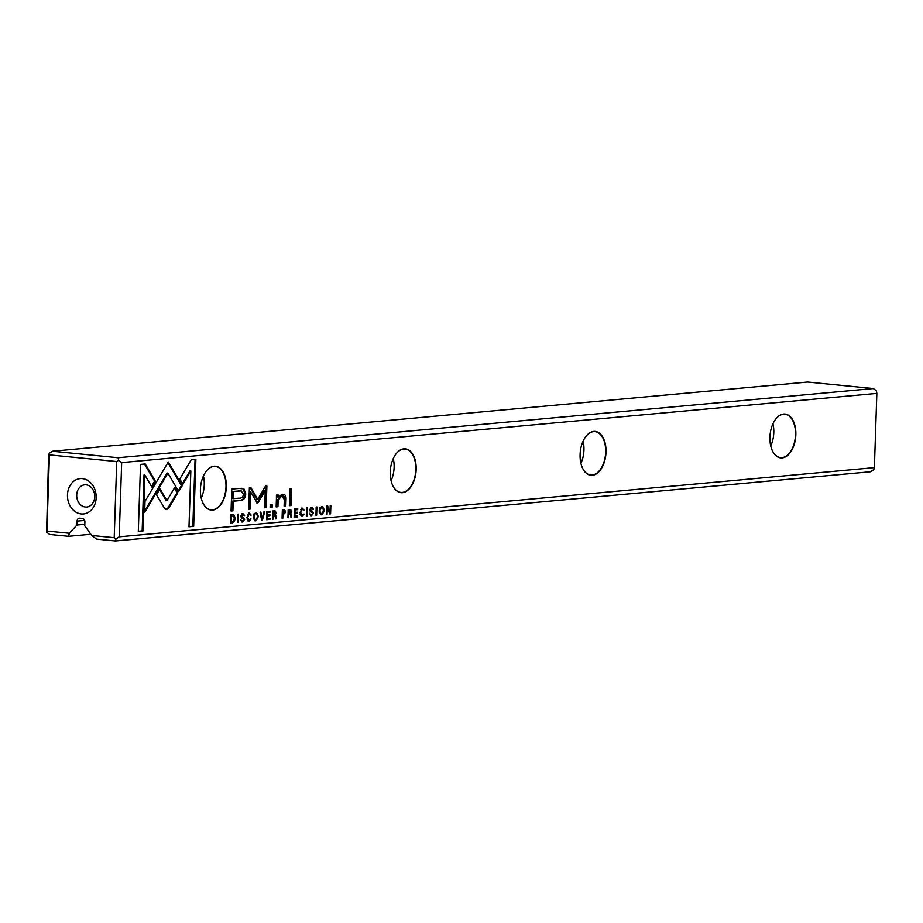 <?xml version="1.0" encoding="UTF-8"?>
<svg xmlns="http://www.w3.org/2000/svg" width="923" height="923" viewBox="0 0 923 923"><rect width="100%" height="100%" fill="white"/><g stroke="black" fill="none" stroke-linecap="round" stroke-linejoin="round"><path stroke-width="1.38" d="M262.432 520.111L264.705 511.746L263.932 511.815L262.109 518.864L260.851 512.103L260.055 512.173L261.647 520.18L262.432 520.111L261.613 520.03M182.258 485.694L168.286 461.973L145.015 501.351L144.646 512.519L167.905 473.153L178.727 491.509L182.258 485.694L181.439 485.613L178.301 490.782M167.894 462.619L170.57 467.176L171.401 467.257L170.57 467.176L181.439 485.613M140.527 464.396L138.3 531.429L142.973 531.002L144.83 475.08L151.949 487.159L155.445 481.275L145.234 463.957L140.527 464.396M166.636 509.577L168.886 507.892L177.851 492.709L174.735 487.425L166.948 500.601L159.991 488.902L156.506 494.786L164.513 508.285L166.244 509.577M249.048 520.526L247.687 517.388L249.268 513.892L251.171 515.126L249.372 513.026L246.926 517.491L249.014 521.472L251.056 518.957L248.679 520.491M248.449 513.811L249.475 513.892L247.606 514.342M284.203 509.958L282.334 510.131L282.069 518.311L282.784 518.241L282.899 514.653L285.876 512.046L284.63 509.958M238.111 522.337L238.376 514.157L237.661 514.226L237.396 522.406L238.111 522.337L237.396 522.268M294.137 517.203L297.518 516.892L297.552 515.911L294.887 516.165L294.979 513.373L297.471 513.142L297.506 512.184L295.014 512.415L295.095 509.923L297.702 509.681L297.737 508.723L294.402 509.023L294.137 517.203M255.833 512.438C252.51 515.553 252.417 518.357 255.544 520.872C258.867 517.768 258.959 514.953 255.833 512.438L256.236 512.427M290.099 509.415L288.207 509.588L287.93 517.768L288.645 517.699L288.772 514.007L290.733 514.665L290.953 517.491L291.726 517.422L290.757 513.407L291.806 511.388L290.537 509.415M288.772 514.007L290.733 514.665M310.901 508.123L313.532 509.161L311.812 507.304L309.713 509.796L310.243 511.388L312.839 513.246L311.489 514.78L309.528 513.511L311.478 515.749L313.578 513.073L310.474 509.658L311.986 508.204L310.901 508.123L309.655 509.577L312.759 512.992M311.489 514.78L310.359 514.711L309.482 513.246M191.223 459.746L179.8 479.037L182.916 484.333L190.842 470.938L188.984 526.791L193.657 526.364L195.884 459.319L191.223 459.746M119.205 536.828L874.393 467.626L876.85 393.394L121.663 462.596L119.205 536.828L115.975 539.02L115.398 540.959L96.58 539.101L91.735 535.478L114.21 537.694L116.736 461.546L49.427 454.889L46.9 531.048L69.375 533.263L76.944 525.037L77.07 521.126A3.231 2.607 84.8 0 1 79.378 518.172A3.231 2.607 84.8 0 1 79.782 518.172L82.389 518.438A3.231 2.607 84.8 0 1 84.893 521.899L84.766 525.81L91.735 535.478M769.932 437.156A22.037 12.853 -84.4 0 1 775.205 419.803A22.037 12.853 -84.4 0 1 793.422 421.269A22.037 12.853 -84.4 0 1 790.342 452.443A22.037 12.853 -84.4 0 1 772.182 450.309A22.037 12.853 -84.4 0 1 769.932 437.156M580.094 454.543A22.037 12.853 -84.4 0 1 585.355 437.202A22.037 12.853 -84.4 0 1 603.584 438.656A22.037 12.853 -84.4 0 1 600.504 469.842A22.037 12.853 -84.4 0 1 582.344 467.696A22.037 12.853 -84.4 0 1 580.094 454.543M390.244 471.941A22.037 12.853 -84.4 0 1 395.517 454.601A22.037 12.853 -84.4 0 1 413.746 456.054A22.037 12.853 -84.4 0 1 410.666 487.229A22.037 12.853 -84.4 0 1 392.506 485.094A22.037 12.853 -84.4 0 1 390.244 471.941M200.406 489.34A22.037 12.853 -84.4 0 1 205.679 471.999A22.037 12.853 -84.4 0 1 223.908 473.453A22.037 12.853 -84.4 0 1 220.816 504.627A22.037 12.853 -84.4 0 1 202.668 502.493A22.037 12.853 -84.4 0 1 200.406 489.34M239.288 488.429L231.777 489.109L231.05 511.03L232.896 510.869L233.219 501.212L238.942 500.693C243.384 500.647 245.633 498.339 245.703 493.759L243.972 488.994L239.288 488.429M307.036 516.015L307.301 507.846L306.586 507.904L306.321 516.084L307.036 516.015L306.321 515.945M232.446 514.699L230.935 514.838L230.669 523.018L234.373 521.714L235.134 518.645L234.315 515.23L232.446 514.699L233.265 514.688M258.313 502.343L265.259 490.713L264.693 507.765L266.17 507.638L266.885 486.075L265.409 486.213L257.725 499.401L250.86 487.54L249.383 487.679L248.668 509.242L250.133 509.104L250.71 492.017L256.929 502.47L257.598 503.012L258.313 502.343L256.779 502.931M256.929 502.47L257.598 503.012M302.075 515.669L300.713 512.53L302.294 509.035L304.186 510.269L302.386 508.169L299.94 512.634L302.04 516.615L304.071 514.088L301.694 515.634M301.463 508.954L302.49 509.035L300.621 509.484M274.581 510.834L272.689 511.007L272.423 519.188L273.139 519.13L273.254 515.438L275.216 516.084L275.446 518.911L276.208 518.841L275.239 514.838L276.289 512.807L275.031 510.834M272.55 515.346L275.216 516.084M322.196 506.392L321.792 506.392C318.47 509.508 318.366 512.323 321.504 514.826C324.827 511.723 324.919 508.908 321.792 506.392L323.2 508.723M321.112 514.826L322.773 512.969M316.635 515.138L316.901 506.958L316.185 507.027L315.92 515.207L316.635 515.138L315.92 515.069M266.551 519.73L269.931 519.418L269.966 518.438L267.289 518.691L267.382 515.899L269.885 515.68L269.92 514.711L267.416 514.942L267.497 512.45L270.116 512.207L270.139 511.25L266.816 511.55L266.551 519.73M326.384 514.249L327.042 514.18L327.273 507.246L329.707 513.938L330.584 513.857L330.861 505.689L330.215 505.746L329.984 512.415L327.677 505.977L326.65 506.069L326.384 514.249M289.337 505.689L291.068 505.539L291.633 488.602L289.903 488.763L289.337 505.689M241.964 514.446L244.607 515.472L242.887 513.615L240.788 516.107L241.318 517.699L243.903 519.557L242.553 521.103L240.603 519.834L242.553 522.06L244.653 519.395L241.549 515.969L243.061 514.526L241.964 514.446L240.73 515.888L243.834 519.314M242.553 521.103L241.434 521.022L240.557 519.568M270.116 507.454L272.147 507.269L272.227 504.708L270.208 504.893L270.116 507.454M276.415 498.905L276.15 506.9L277.927 506.739L278.135 500.22L281.723 495.928L284.319 499.539L284.099 506.173L285.83 506.012L286.061 499.031C286.188 495.639 284.895 494.07 282.184 494.324L278.169 496.989L278.135 494.947L276.404 495.109L276.415 498.905M283.188 494.313L282.184 494.324M84.812 524.31L76.944 525.037M90.869 534.267L68.475 536.321L49.657 534.463L46.577 532.156L48.607 455.374L49.184 453.435L52.415 451.243L118.156 457.739L873.343 388.537L807.602 382.041L52.415 451.243M96.165 497.716A17.756 14.33 84.8 0 1 74.14 510.892A17.756 14.33 84.8 0 1 75.155 480.283A17.756 14.33 84.8 0 1 96.165 497.716M874.393 467.626L873.816 469.565L870.585 471.757L115.398 540.959M69.375 533.263L68.475 536.321M876.85 393.394L876.423 390.844L873.343 388.537M118.156 457.739L118.582 460.289L121.663 462.596M203.418 475.98A21.794 12.714 -84.4 0 1 204.26 484.817A21.794 12.714 -84.4 0 1 201.226 498.143M202.622 502.4A21.794 12.714 95.6 0 0 211.021 509.819A21.794 12.714 95.6 0 0 225.823 489.386A21.794 12.714 95.6 0 0 215.313 466.45A21.794 12.714 95.6 0 0 205.621 472.08M393.267 458.581A21.794 12.714 -84.4 0 1 394.109 467.419A21.794 12.714 -84.4 0 1 391.075 480.745M392.46 485.002A21.794 12.714 95.6 0 0 400.87 492.421A21.794 12.714 95.6 0 0 415.662 471.988A21.794 12.714 95.6 0 0 405.151 449.051A21.794 12.714 95.6 0 0 395.459 454.681M583.105 441.182A21.794 12.714 -84.4 0 1 583.947 450.02A21.794 12.714 -84.4 0 1 580.913 463.358M582.309 467.615A21.794 12.714 95.6 0 0 590.708 475.022A21.794 12.714 95.6 0 0 605.5 454.589A21.794 12.714 95.6 0 0 594.989 431.652A21.794 12.714 95.6 0 0 585.309 437.283M772.943 423.784A21.794 12.714 -84.4 0 1 773.786 432.622A21.794 12.714 -84.4 0 1 770.751 445.959M772.147 450.216A21.794 12.714 95.6 0 0 780.546 457.623A21.794 12.714 95.6 0 0 795.349 437.19A21.794 12.714 95.6 0 0 784.838 414.254A21.794 12.714 95.6 0 0 775.147 419.884M94.711 496.828A11.134 8.988 84.8 0 1 86.727 507.027A11.134 8.988 84.8 0 1 76.759 496.759A11.134 8.988 84.8 0 1 84.697 484.84A11.134 8.988 84.8 0 1 94.711 496.828M114.21 537.694L115.975 539.02M116.736 461.546L118.582 460.289M49.427 454.889L49.184 453.435M46.9 531.048L46.577 532.156M190.842 470.938L190.023 470.857L182.477 483.594M195.053 459.4L192.838 526.272L188.996 526.629M192.838 526.272L193.657 526.364M312.528 514.215L310.647 515.669M312.805 509.219L313.532 509.288M310.993 507.223L312.712 509.081M241.653 488.313L243.153 488.913L244.883 493.678C244.814 498.258 242.564 500.566 238.122 500.612L232.4 501.131L232.077 510.788L231.062 510.881M232.723 491.417L233.542 491.498L233.3 498.685L232.481 498.605L232.723 491.417L240.788 490.909M232.077 510.788L232.896 510.869M232.4 501.131L233.219 501.212M233.3 498.685L238.792 498.178C241.745 498.362 243.245 497.024 243.314 494.186L241.238 490.932L233.542 491.498M289.268 509.334L290.976 511.307M290.641 512.646L289.937 513.326L291.483 514.572M288.887 510.557L290.376 510.454L288.887 510.557L288.807 513.015L291.033 511.573L289.107 510.384L290.214 511.492M287.941 517.63L288.645 517.699M290.941 517.341L291.726 517.422M289.937 513.326L290.757 513.407M288.091 512.946L288.807 513.015M232.804 514.676L234.211 516.88M233.819 521.091L230.669 522.856M230.912 515.576L232.4 515.553M232.561 521.876L234.384 518.714L232.642 515.576L231.627 515.669L231.419 521.98L232.561 521.876M230.912 515.599L231.627 515.669M230.704 521.91L231.419 521.98M265.259 490.713L264.428 490.632L257.494 502.262M266.055 486.156L265.339 507.558L264.693 507.615M265.339 507.558L266.17 507.638M250.133 487.609L256.906 499.32L257.725 499.401M250.71 492.017L249.879 491.936L249.314 509.023L248.668 509.081M249.314 509.023L250.133 509.104M303.252 514.007L301.221 516.534M299.998 514.192L301.06 515.588M303.413 510.188L304.186 510.269M301.567 508.088L303.367 510.188M255.809 512.438L257.24 514.769M256.825 519.014L254.76 520.791M253.825 513.996L255.452 513.292M255.094 519.88L253.306 518.391M255.567 519.926C257.863 517.526 257.932 515.334 255.786 513.326C253.502 515.715 253.433 517.918 255.567 519.926L254.506 519.845M296.733 515.992L296.698 516.811L294.137 517.042M296.698 516.811L297.518 516.892M294.172 516.084L294.887 516.165M296.687 512.253L296.652 513.061L294.979 513.373M296.652 513.061L297.471 513.142M294.299 512.334L295.014 512.415M296.906 508.792L296.883 509.6L295.095 509.923M296.883 509.6L297.702 509.681M273.762 510.754L275.469 512.726M275.135 514.065L274.419 514.746L275.965 515.992M272.666 511.884L274.869 511.873L273.37 511.977L273.289 514.434L275.516 512.992L273.6 511.804L274.696 512.911M272.423 519.061L273.139 519.13M272.55 515.369L273.254 515.438M275.423 518.761L276.208 518.841M274.419 514.746L275.239 514.838M272.666 511.907L273.37 511.977M272.585 514.365L273.289 514.434M283.384 509.877L285.057 511.965M284.872 513.107L282.899 514.653M282.219 513.569L283.972 513.546L285.115 512.138L284.053 510.915L282.311 510.938L283.846 510.892M282.069 518.172L282.784 518.241M283.026 511.007L282.934 513.638M250.237 518.876L248.195 521.391M246.983 519.049L248.033 520.445M250.398 515.046L251.171 515.126M248.541 512.946L250.341 515.046M174.355 488.082L177.031 492.628L168.055 507.812L165.817 509.496M168.055 507.812L168.886 507.892M177.031 492.628L177.851 492.709M159.61 489.548L166.128 500.52L166.948 500.601M144.83 475.08L144.011 474.999L142.154 530.921L138.312 531.279M142.154 530.921L142.973 531.002M144.496 464.027L154.614 481.195L151.522 486.421M154.614 481.195L155.445 481.275M167.905 473.153L167.086 473.072L144.692 510.961M261.936 518.853L261.613 520.018M261.371 518.795L262.109 518.864M260.055 512.173L260.205 512.934M319.785 507.95L321.412 507.258M321.054 513.846L319.266 512.346M321.527 513.892C323.823 511.492 323.892 509.288 321.746 507.281C319.462 509.669 319.393 511.873 321.527 513.892L320.466 513.811M269.135 518.518L269.112 519.337L266.551 519.568M269.112 519.337L269.931 519.418M266.585 518.622L267.289 518.691M266.678 515.83L267.382 515.899M269.089 514.78L269.066 515.599L266.678 515.807M269.066 515.599L269.885 515.68M266.712 514.872L267.416 514.942M269.32 511.319L269.285 512.127L267.497 512.45M269.285 512.127L270.116 512.207M326.384 514.123L327.042 514.18M326.615 507.177L327.273 507.246M329.811 512.392L329.649 513.788M329.765 513.776L330.584 513.857M326.904 506.046L329.165 512.334L329.984 512.415M290.803 488.671L290.249 505.458L289.337 505.539M290.249 505.458L291.068 505.539M243.603 520.537L241.722 521.98M243.88 515.53L244.607 515.599M242.068 513.534L243.787 515.392M271.397 504.777L271.316 507.189L270.127 507.292M271.316 507.189L272.147 507.269M281.942 495.916L280.892 495.847L277.315 500.139L277.096 506.658L276.162 506.75M277.096 506.658L277.927 506.739M282.761 494.29L285.242 498.951L285.011 505.931L284.099 506.012M285.011 505.931L285.83 506.012M277.315 495.028L277.35 496.909L278.169 496.989M84.662 520.434L77.07 521.126M312.828 513.003L313.578 513.073M311.074 510.8L311.893 510.881M309.724 509.588L310.474 509.658M312.793 509.092L313.532 509.161M243.153 488.913L243.972 488.994M238.122 500.612L238.942 500.693M244.883 493.678L245.703 493.759M238.215 490.921L239.034 491.001M291.033 511.319L291.806 511.388M233.496 515.149L234.315 515.23M231.546 522.776L232.365 522.856M233.542 521.633L234.373 521.714M234.384 518.576L235.134 518.645M299.952 512.461L300.713 512.53M275.516 512.738L276.289 512.807M285.126 511.965L285.876 512.046M282.876 514.492L283.707 514.584M246.937 517.318L247.687 517.388M166.14 474.664L166.959 474.745M243.903 519.314L244.653 519.395M242.149 517.122L242.968 517.203M240.799 515.899L241.549 515.969M243.868 515.403L244.607 515.472M277.315 500.139L278.135 500.22M280.892 495.847L281.723 495.928M285.242 498.951L286.061 499.031M241.238 490.932L240.407 490.851M289.245 513.846L290.064 513.926M273.727 515.265L274.546 515.346M281.55 495.847L282.369 495.928"/></g></svg>
